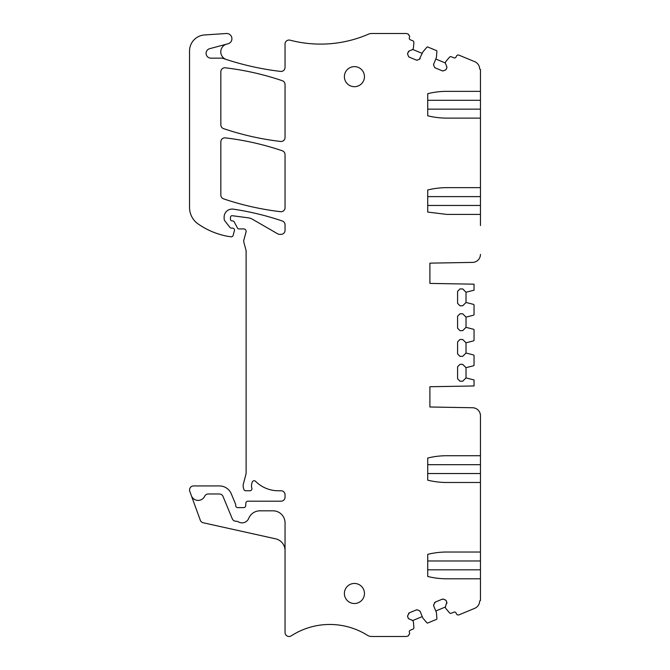<?xml version="1.0" encoding="UTF-8"?>
<svg xmlns="http://www.w3.org/2000/svg" width="670" height="670" viewBox="0 0 670 670"><rect width="100%" height="100%" fill="white"/><g stroke="black" fill="none" stroke-linecap="round" stroke-linejoin="round"><path stroke-width="1" d="M480.457 196.612L480.457 187.65L446.882 187.65A80.249 80.249 0 0 0 428.18 189.861A4.012 4.012 0 0 0 427.728 189.995L427.728 212.072L427.728 205.456L480.457 205.456L480.457 196.612L427.728 196.612L427.728 189.995M480.457 225.547L480.457 205.456M446.79 66.64L446.79 67.871A1.608 1.608 0 0 0 446.79 66.64L445.508 63.541A1.608 1.608 0 0 1 445.508 62.318L445.768 61.682A1.608 1.608 0 0 1 446.027 61.255L449.495 57.201A1.608 1.608 0 0 1 451.329 56.757L453.975 57.855A1.608 1.608 0 0 0 456.069 56.992L456.379 56.246A2.01 2.01 0 0 1 459 55.166L474.712 61.674A8.023 8.023 0 0 1 479.653 68.65A0.804 0.804 0 0 0 480.457 69.412L480.457 91.346L446.882 91.346A80.249 80.249 0 0 0 428.18 93.557A4.012 4.012 0 0 0 427.728 93.691L427.728 115.768L427.728 109.151L480.457 109.151L480.457 91.346M480.457 187.65L480.457 109.151M480.457 214.417L446.882 214.417L427.728 212.072M480.457 482.492L446.882 482.492A80.249 80.249 0 0 1 428.18 480.281A4.012 4.012 0 0 1 427.728 480.147L427.728 458.062A4.012 4.012 0 0 1 428.18 457.928A80.249 80.249 0 0 1 446.882 455.717L480.457 455.717L480.457 552.021L446.882 552.021A80.249 80.249 0 0 0 428.18 554.232A4.012 4.012 0 0 0 427.728 554.366L427.728 560.983L480.457 560.983L480.457 600.588A0.804 0.804 0 0 0 479.653 601.35A8.023 8.023 0 0 1 474.712 608.327L459 614.834A2.01 2.01 0 0 1 456.379 613.754L456.069 613.008A1.608 1.608 0 0 0 453.975 612.145L451.329 613.243A1.608 1.608 0 0 1 449.495 612.799L446.027 608.745A1.608 1.608 0 0 1 445.768 608.318L445.508 607.682A1.608 1.608 0 0 1 445.508 606.459L446.79 602.129A1.608 1.608 0 0 1 446.79 603.36M466.01 377.905L462.702 381.213L459.997 381.213L457.585 378.81L457.585 366.766L459.997 364.363L462.702 364.363L466.01 367.671L466.01 377.905L473.539 379.831A1.608 1.608 0 0 0 474.042 379.907L474.042 385.962L429.897 386.732L429.897 407L472.576 407.745A8.023 8.023 0 0 1 480.457 415.769L480.457 455.717M466.01 367.671L473.481 365.77A0.804 0.804 0 0 0 474.042 364.999L474.042 355.695A0.804 0.804 0 0 0 473.481 354.933L466.01 353.023L462.702 356.34L459.997 356.34L457.585 353.928L457.585 341.893L459.997 339.481L462.702 339.481L466.01 342.797L473.481 340.888A0.804 0.804 0 0 0 474.042 340.125L474.042 330.017A0.804 0.804 0 0 0 473.481 329.255L466.01 327.345L462.702 330.653L459.997 330.653L457.585 328.25L457.585 316.207L459.997 313.803L462.702 313.803L466.01 317.111L473.481 315.21A0.804 0.804 0 0 0 474.042 314.448L474.042 305.135A0.804 0.804 0 0 0 473.481 304.373L466.01 302.463L462.702 305.78L459.997 305.78L457.585 303.368L457.585 291.333L459.997 288.921L462.702 288.921L466.01 292.237L473.539 290.311A1.608 1.608 0 0 1 474.042 290.227L474.042 284.18L429.897 283.41L429.897 263.142L472.576 262.397A8.023 8.023 0 0 0 480.457 254.374M480.457 118.113L446.882 118.113A80.249 80.249 0 0 1 428.18 115.91A4.012 4.012 0 0 1 427.728 115.768M446.79 67.871L446.262 69.144A1.608 1.608 0 0 1 445.391 70.015L443.473 70.811A1.608 1.608 0 0 1 442.242 70.811L443.473 70.811M420.182 58.449A1.608 1.608 0 0 1 419.311 59.32L422.778 52.16A1.608 1.608 0 0 1 423.046 51.732L426.882 47.235A0.804 0.804 0 0 1 427.803 47.017L436.405 50.577A0.804 0.804 0 0 1 436.899 51.381L436.43 57.277A1.608 1.608 0 0 1 436.312 57.771L433.708 64.052A1.608 1.608 0 0 0 433.708 65.283L434.453 67.067A1.608 1.608 0 0 0 435.316 67.938L442.242 70.811M419.311 59.32L417.527 60.057A1.608 1.608 0 0 1 416.296 60.057L417.527 60.057M408.231 51.9A1.608 1.608 0 0 1 409.102 51.029L407.703 53.173A1.608 1.608 0 0 0 407.703 54.404L408.499 56.322A1.608 1.608 0 0 0 409.37 57.193L416.296 60.057M191.352 495.649L200.297 520.205A4.012 4.012 0 0 0 203.203 522.768L275.613 538.822A12.035 12.035 0 0 1 285.043 550.572L285.043 522.86A12.035 12.035 0 0 0 273.008 510.825L259.96 510.825A12.135 12.135 0 0 0 248.729 518.371A7.219 7.219 0 0 1 238.311 521.83A4.012 4.012 0 0 0 236.116 521.252A4.012 4.012 0 0 1 232.281 518.781L223.026 496.445A4.012 4.012 0 0 0 219.316 493.974L208.286 493.974A4.012 4.012 0 0 0 204.668 496.261A7.219 7.219 0 0 1 191.352 495.649L189.786 491.328A4.012 4.012 0 0 1 193.555 485.943L219.442 485.943A12.839 12.839 0 0 1 231.309 493.874L235.539 504.075A2.01 2.01 0 0 1 235.689 504.845L235.689 505.607A2.01 2.01 0 0 0 237.691 507.617L243.713 507.617A2.01 2.01 0 0 0 245.714 505.733L245.882 503.069A2.01 2.01 0 0 1 247.883 501.194L281.031 501.194A4.012 4.012 0 0 0 285.043 497.182L285.043 494.77A4.012 4.012 0 0 0 281.031 490.758L278.301 490.758A32.101 32.101 0 0 1 255.563 481.32A2.01 2.01 0 0 0 252.222 482.166L251.82 483.522A8.023 8.023 0 0 0 251.853 488.162A2.01 2.01 0 0 1 249.944 490.758L245.748 490.758A2.01 2.01 0 0 1 243.813 489.276L243.428 487.835A8.023 8.023 0 0 1 243.428 483.681L245.848 474.636A8.023 8.023 0 0 0 246.116 472.559L246.116 251.216A4.012 4.012 0 0 0 245.982 250.178L243.847 242.213A4.012 4.012 0 0 1 243.847 240.136L246.041 231.962A2.404 2.404 0 0 0 243.713 228.931L238.897 228.931A1.608 1.608 0 0 1 237.482 228.076L234.249 221.979A2.01 2.01 0 0 0 232.473 220.907L232.08 220.907A1.608 1.608 0 0 1 230.472 219.308L230.472 217.306A1.608 1.608 0 0 1 232.289 215.715L248.101 217.8A12.035 12.035 0 0 1 252.548 219.308L277.665 233.813A4.012 4.012 0 0 0 279.666 234.349L281.031 234.349A4.012 4.012 0 0 0 285.043 230.338L285.043 224.802A4.012 4.012 0 0 0 282.321 221A280.881 280.881 0 0 0 233.336 209.157A8.023 8.023 0 0 0 224.132 217.097L224.132 218.579A4.012 4.012 0 0 0 224.978 221.05L230.011 227.49A1.608 1.608 0 0 0 231.276 228.11L232.473 228.11A2.01 2.01 0 0 1 234.416 230.631L233.16 235.312A2.01 2.01 0 0 1 231.033 236.786L227.85 236.343A76.238 76.238 0 0 1 198.161 223.981A20.067 20.067 0 0 1 189.543 207.44L189.543 51.029A16.047 16.047 0 0 1 204.534 34.957L226.376 33.508A5.218 5.218 0 0 1 228.068 43.751L209.651 48.692A4.816 4.816 0 0 0 210.899 58.156L221.661 58.156A4.012 4.012 0 0 1 222.959 58.374A280.889 280.889 0 0 0 280.562 71.405A4.012 4.012 0 0 0 285.043 67.419L285.043 44.053A4.012 4.012 0 0 1 290.068 40.175A120.382 120.382 0 0 0 368.483 34.162A8.023 8.023 0 0 1 371.674 33.5L406.028 33.5A3.367 3.367 0 0 1 407.327 33.76L408.583 34.279A0.804 0.804 0 0 0 408.901 35.267A1.608 1.608 0 0 1 409.529 37.244L409.362 37.646A1.608 1.608 0 0 0 410.233 39.739L412.879 40.837A1.608 1.608 0 0 1 413.867 42.444L413.449 47.754A1.608 1.608 0 0 1 413.331 48.248L413.063 48.877A1.608 1.608 0 0 1 412.201 49.748L409.102 51.029M285.043 550.572L285.043 632.488A4.012 4.012 0 0 0 291.241 635.855A70.894 70.894 0 0 1 367.411 635.277A8.023 8.023 0 0 0 371.674 636.5L406.028 636.5A3.367 3.367 0 0 0 407.318 636.24L408.583 635.721A0.804 0.804 0 0 1 408.901 634.733A1.608 1.608 0 0 0 409.529 632.756L409.362 632.354A1.608 1.608 0 0 1 410.233 630.261L412.879 629.163A1.608 1.608 0 0 0 413.867 627.556L413.449 622.246A1.608 1.608 0 0 0 413.331 621.752L413.063 621.124A1.608 1.608 0 0 0 412.201 620.253L409.102 618.971A1.608 1.608 0 0 1 408.231 618.1L407.703 616.827A1.608 1.608 0 0 1 407.703 615.596L407.703 616.827M408.499 613.678A1.608 1.608 0 0 1 409.37 612.807L407.703 615.596M416.296 609.943L417.527 609.943A1.608 1.608 0 0 0 416.296 609.943L409.37 612.807M417.527 609.943L419.311 610.68A1.608 1.608 0 0 1 420.182 611.551L422.778 617.841A1.608 1.608 0 0 0 423.046 618.268L426.882 622.765A0.804 0.804 0 0 0 427.803 622.983L436.405 619.423A0.804 0.804 0 0 0 436.899 618.619L436.43 612.723A1.608 1.608 0 0 0 436.312 612.229L433.708 605.948A1.608 1.608 0 0 1 433.708 604.717L433.708 605.948M434.453 602.933A1.608 1.608 0 0 1 435.316 602.062L433.708 604.717M442.242 599.189L443.473 599.189A1.608 1.608 0 0 0 442.242 599.189L435.316 602.062M443.473 599.189L445.391 599.985A1.608 1.608 0 0 1 446.262 600.856L446.79 602.129M480.457 578.796L446.882 578.796A80.249 80.249 0 0 1 428.18 576.585A4.012 4.012 0 0 1 427.728 576.451L427.728 554.366M354.422 603.519A10.033 10.033 0 0 1 344.388 593.486A10.033 10.033 0 0 1 354.422 583.453A10.033 10.033 0 0 1 364.455 593.486A10.033 10.033 0 0 1 354.422 603.519M354.422 66.623A10.033 10.033 0 0 1 364.455 76.656A10.033 10.033 0 0 1 354.422 86.69A10.033 10.033 0 0 1 344.388 76.656A10.033 10.033 0 0 1 354.422 66.623M280.562 211.695A280.881 280.881 0 0 1 223.571 198.864A4.012 4.012 0 0 1 220.84 195.062L220.84 141.856A4.012 4.012 0 0 1 225.329 137.878A280.881 280.881 0 0 1 282.321 150.792A4.012 4.012 0 0 1 285.043 154.594L285.043 207.708A4.012 4.012 0 0 1 280.562 211.695M223.571 128.632A4.012 4.012 0 0 1 220.84 124.829L220.84 71.782A4.012 4.012 0 0 1 225.329 67.796A280.881 280.881 0 0 1 282.321 80.718A4.012 4.012 0 0 1 285.043 84.52L285.043 137.476A4.012 4.012 0 0 1 280.562 141.462A280.881 280.881 0 0 1 223.571 128.632M480.457 100.307L427.728 100.307L427.728 93.691M427.728 458.062L427.728 464.687L480.457 464.687M480.457 473.531L427.728 473.531L427.728 480.147M480.457 444.595L480.457 415.769M480.457 552.021L480.457 560.983M445.391 70.015L446.262 69.144M435.316 67.938L434.453 67.067M433.708 65.283L433.708 64.052M409.37 57.193L408.499 56.322M407.703 54.404L407.703 53.173M226.326 59.496A8.023 8.023 0 0 1 226.736 44.111L209.651 48.692M409.102 618.971L408.231 618.1M419.311 610.68L420.182 611.551M445.391 599.985L446.262 600.856M480.457 569.827L427.728 569.827L427.728 576.451M466.01 292.237L466.01 302.463M466.01 317.111L466.01 327.345M466.01 342.797L466.01 353.023M445.382 607.012L435.793 610.981M422.267 616.593L412.678 620.562M422.267 53.407L412.678 49.438M445.382 62.988L435.793 59.019"/></g></svg>
